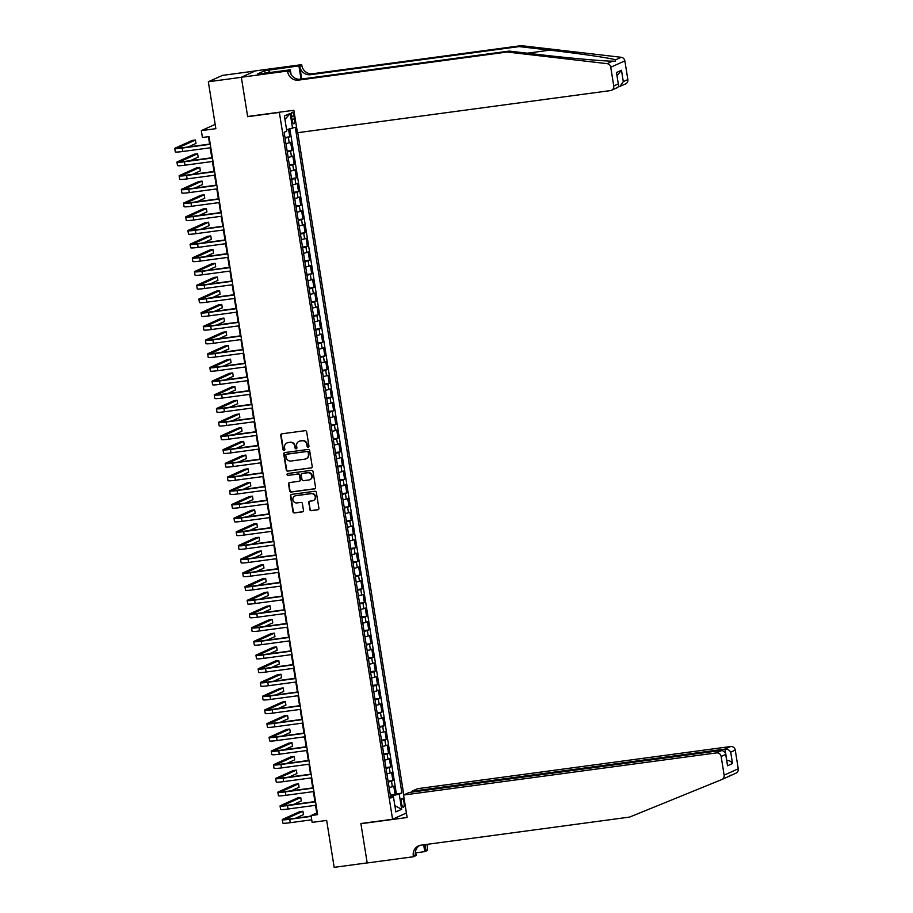 <?xml version="1.0" encoding="UTF-8"?>
<svg xmlns="http://www.w3.org/2000/svg" width="913" height="913" viewBox="0 0 913 913"><rect width="100%" height="100%" fill="white"/><g stroke="black" fill="none" stroke-linecap="round" stroke-linejoin="round"><path stroke-width="1.37" d="M308.195 447.187A0.959 0.913 -114.3 0 0 308.948 446.126L306.665 431.838A1.37 1.301 -114.3 0 0 305.147 430.674L281.82 433.812A1.37 1.301 -114.3 0 0 280.736 435.33L283.03 449.618A0.959 0.913 -114.3 0 0 284.331 450.371A0.959 0.913 -114.3 0 0 284.845 449.379L284.548 447.53A4.371 4.166 -114.3 0 1 288.006 442.668L289.946 442.406A4.371 4.166 -114.3 0 1 294.785 446.149L295.082 447.998A0.959 0.913 -114.3 0 0 296.383 448.751A0.959 0.913 -114.3 0 0 296.896 447.747L296.599 445.898A4.371 4.166 -114.3 0 1 300.057 441.047L301.998 440.785A4.371 4.166 -114.3 0 1 306.836 444.528L307.133 446.377A0.959 0.913 -114.3 0 0 308.195 447.187M308.571 447.016A0.959 0.913 -114.3 0 0 308.617 447.016A0.959 0.913 -114.3 0 1 307.521 446.206L307.133 446.377M281.672 433.846A1.37 1.301 -114.3 0 0 281.124 435.159L283.407 449.447A0.959 0.913 -114.3 0 0 284.502 450.257M287.081 442.896A4.371 4.166 -114.3 0 1 288.382 442.497L290.334 442.234A4.371 4.166 -114.3 0 1 295.161 445.978L295.458 447.827A0.959 0.913 -114.3 0 0 296.565 448.637M403.98 802.356A4.451 1.29 82.3 0 0 402.165 798.487A4.451 1.29 82.3 0 0 401.537 803.451A4.451 1.29 82.3 0 0 403.352 807.32A4.451 1.29 82.3 0 0 403.98 802.356M309.769 509.511A1.37 1.301 -114.3 0 0 311.276 510.687L317.827 509.796A1.37 1.301 -114.3 0 0 318.911 508.279L316.366 492.415A1.37 1.301 -114.3 0 0 314.848 491.251L291.521 494.39A1.37 1.301 -114.3 0 0 290.437 495.907L292.982 511.771A1.37 1.301 -114.3 0 0 294.488 512.946L302.397 511.873A1.37 1.301 -114.3 0 0 303.481 510.356L302.397 503.565A1.37 1.301 -114.3 0 0 300.879 502.401L296.965 502.926A3.652 3.481 -114.3 0 1 294.876 495.999A3.652 3.481 -114.3 0 1 295.812 495.736L311.173 493.659A3.652 3.481 -114.3 0 1 313.25 500.598A3.652 3.481 -114.3 0 1 312.326 500.86L309.758 501.203A1.37 1.301 -114.3 0 0 308.685 502.721L310.146 509.34A1.37 1.301 -114.3 0 0 311.664 510.515L318.203 509.625A1.37 1.301 -114.3 0 0 318.352 509.602M279.355 112.425L247.663 116.693L241.352 77.32L208.335 81.759L215.856 128.676L201.328 130.627L202.424 137.486L209.031 136.596L317.633 814.647L311.036 815.537L312.132 822.385L326.66 820.433L334.169 867.35L367.186 862.899L360.875 823.526L392.579 819.258L279.355 112.425L280.017 112.128M311.128 467.981A1.37 1.301 -114.3 0 0 312.212 466.463L309.667 450.6A1.37 1.301 -114.3 0 0 308.16 449.424L284.822 452.574A1.37 1.301 -114.3 0 0 283.738 454.092L286.283 469.955A1.37 1.301 -114.3 0 0 287.789 471.131L311.504 467.81A1.37 1.301 -114.3 0 0 311.653 467.787M313.011 471.507L315.556 487.371A1.37 1.301 -114.3 0 1 314.471 488.889L291.144 492.039A1.37 1.301 -114.3 0 1 289.626 490.863L288.542 484.073A1.37 1.301 -114.3 0 1 289.626 482.555L299.087 481.277A1.37 1.301 -114.3 0 0 300.172 479.759L299.453 475.262A1.37 1.301 -114.3 0 0 297.935 474.087L288.086 475.411A0.959 0.913 -114.3 0 1 287.538 473.596A0.959 0.913 -114.3 0 1 287.778 473.527L311.504 470.332A1.37 1.301 -114.3 0 1 313.011 471.507M208.335 81.759L222.452 75.391L255.241 70.974M390.285 794.972L395.089 794.333L393.765 786.116L392.373 786.744L391.494 781.266L388.219 782.087M388.082 781.277L392.887 780.626L391.574 772.409L390.182 773.037L389.303 767.559L386.016 768.392M385.891 767.582L390.696 766.931L389.383 758.714L387.991 759.342L387.112 753.864L383.825 754.686M383.7 753.887L388.504 753.236L387.192 745.019L385.8 745.647L384.921 740.169L381.634 740.991M381.508 740.181L386.313 739.541L384.989 731.313L383.597 731.952L382.718 726.463L379.443 727.296M379.306 726.486L384.111 725.835L382.798 717.618L381.406 718.246L380.527 712.768L377.24 713.601M377.115 712.791L381.919 712.14L380.607 703.923L379.215 704.551L378.336 699.073L375.049 699.894M374.923 699.084L379.728 698.445L378.416 690.228L377.023 690.856L376.145 685.378L372.858 686.199M372.732 685.389L377.537 684.739L376.213 676.522L374.821 677.149L373.942 671.671L370.667 672.504M370.53 671.694L375.334 671.044L374.022 662.827L372.63 663.454L371.751 657.976L368.464 658.798M368.338 657.999L373.143 657.349L371.831 649.132L370.438 649.759L369.56 644.281L366.273 645.103M366.147 644.293L370.952 643.654L369.639 635.437L368.247 636.064L367.368 630.575L364.082 631.408M363.956 630.598L368.761 629.947L367.437 621.73L366.045 622.358L365.166 616.88L361.89 617.713M361.753 616.903L366.558 616.252L365.246 608.035L363.853 608.663L362.975 603.185L359.688 604.007M359.562 603.208L364.367 602.557L363.054 594.34L361.662 594.968L360.783 589.49L357.497 590.312M357.371 589.501L362.176 588.862L360.863 580.634L359.471 581.261L358.592 575.783L355.305 576.617M355.18 575.806L359.984 575.156L358.661 566.939L357.268 567.566L356.39 562.088L353.114 562.91M352.977 562.111L357.782 561.461L356.469 553.244L355.077 553.871L354.198 548.393L350.912 549.215M350.786 548.405L355.591 547.766L354.278 539.549L352.886 540.176L352.007 534.698L348.72 535.52M348.595 534.71L353.399 534.059L352.087 525.842L350.695 526.47L349.816 520.992L346.529 521.825M346.404 521.015L351.208 520.364L349.884 512.147L348.492 512.775L347.613 507.297L344.338 508.119M344.201 507.32L349.006 506.669L347.693 498.452L346.301 499.08L345.422 493.602L342.135 494.424M342.01 493.613L346.814 492.974L345.502 484.746L344.11 485.385L343.231 479.896L339.944 480.729M339.819 479.918L344.623 479.268L343.311 471.051L341.907 471.679L341.04 466.201L337.753 467.034M337.627 466.223L342.432 465.573L341.108 457.356L339.716 457.984L338.837 452.506L335.562 453.327M335.425 452.517L340.229 451.878L338.917 443.661L337.525 444.289L336.646 438.811L333.359 439.632M333.234 438.822L338.038 438.183L336.726 429.955L335.333 430.582L334.455 425.104L331.168 425.937M331.042 425.127L335.847 424.477L334.523 416.26L333.131 416.887L332.264 411.409L328.977 412.231M328.851 411.432L333.656 410.782L332.332 402.565L330.94 403.192L330.061 397.714L326.786 398.536M326.649 397.726L331.453 397.087L330.141 388.87L328.748 389.497L327.87 384.008L324.583 384.841M324.457 384.031L329.262 383.38L327.95 375.163L326.557 375.791L325.679 370.313L322.392 371.146M322.266 370.336L327.071 369.685L325.747 361.468L324.355 362.096L323.487 356.618L320.201 357.44M320.075 356.641L324.88 355.99L323.556 347.773L322.163 348.401L321.285 342.923L318.009 343.745M317.872 342.934L322.677 342.295L321.365 334.067L319.972 334.694L319.094 329.216L315.807 330.05M315.681 329.239L320.486 328.589L319.173 320.372L317.781 320.999L316.902 315.521L313.616 316.343M313.49 315.544L318.295 314.894L316.971 306.677L315.578 307.304L314.711 301.826L311.424 302.648M311.299 301.838L316.103 301.199L314.78 292.982L313.387 293.609L312.508 288.131L309.233 288.953M309.096 288.143L313.901 287.492L312.588 279.275L311.196 279.903L310.317 274.425L307.03 275.258M306.905 274.448L311.71 273.797L310.397 265.58L309.005 266.208L308.126 260.73L304.839 261.552M304.714 260.753L309.518 260.102L308.195 251.885L306.802 252.513L305.935 247.035L302.648 247.857M302.511 247.046L307.327 246.407L306.003 238.179L304.611 238.818L303.732 233.329L300.457 234.162M300.32 233.351L305.125 232.701L303.812 224.484L302.42 225.112L301.541 219.634L298.254 220.467M298.129 219.656L302.933 219.006L301.621 210.789L300.229 211.417L299.35 205.939L296.063 206.76M295.938 205.95L300.742 205.311L299.418 197.094L298.026 197.722L297.159 192.244L293.872 193.065M293.735 192.255L298.551 191.616L297.227 183.387L295.835 184.015L294.956 178.537L291.681 179.37M291.544 178.56L296.348 177.909L295.036 169.692L293.644 170.32L292.765 164.842L289.478 165.664M289.353 164.865L294.157 164.214L292.845 155.997L291.452 156.625L290.574 151.147L287.287 151.969M287.161 151.159L291.966 150.519L290.642 142.302L285.974 143.752M291.635 117.024L292.114 120.037A4.314 1.244 82.3 0 0 293.872 123.78A4.314 1.244 82.3 0 0 294.477 118.964L293.997 115.951A4.314 1.244 82.3 0 0 292.24 112.208A4.314 1.244 82.3 0 0 291.635 117.024M406.411 813.004L392.579 819.258M403.808 794.915L297.741 132.693M395.089 794.333L401.914 793.009L295.276 127.272L286.591 129.714M401.914 793.009L399.243 794.207L401.652 809.283L395.854 811.897L393.446 796.832L390.775 798.03L284.137 132.305L286.808 131.095L284.399 116.031L290.197 113.417L292.605 128.482M284.959 137.464L289.775 136.813L285.096 138.274M291.966 150.519L290.574 151.147M294.157 164.214L292.765 164.842M296.348 177.909L294.956 178.537M298.551 191.616L297.159 192.244M300.742 205.311L299.35 205.939M302.933 219.006L301.541 219.634M305.125 232.701L303.732 233.329M307.327 246.407L305.935 247.035M309.518 260.102L308.126 260.73M311.71 273.797L310.317 274.425M313.901 287.492L312.508 288.131M316.103 301.199L314.711 301.826M318.295 314.894L316.902 315.521M320.486 328.589L319.094 329.216M322.677 342.295L321.285 342.923M324.88 355.99L323.487 356.618M327.071 369.685L325.679 370.313M329.262 383.38L327.87 384.008M331.453 397.087L330.061 397.714M333.656 410.782L332.264 411.409M335.847 424.477L334.455 425.104M338.038 438.183L336.646 438.811M340.229 451.878L338.837 452.506M342.432 465.573L341.04 466.201M344.623 479.268L343.231 479.896M346.814 492.974L345.422 493.602M349.006 506.669L347.613 507.297M351.208 520.364L349.816 520.992M353.399 534.059L352.007 534.698M355.591 547.766L354.198 548.393M357.782 561.461L356.39 562.088M359.984 575.156L358.592 575.783M362.176 588.862L360.783 589.49M364.367 602.557L362.975 603.185M366.558 616.252L365.166 616.88M368.761 629.947L367.368 630.575M370.952 643.654L369.56 644.281M373.143 657.349L371.751 657.976M375.334 671.044L373.942 671.671M377.537 684.739L376.145 685.378M379.728 698.445L378.336 699.073M381.919 712.14L380.527 712.768M384.111 725.835L382.718 726.463M386.313 739.541L384.921 740.169M388.504 753.236L387.112 753.864M390.696 766.931L389.303 767.559M392.887 780.626L391.494 781.266M396.368 793.751L289.889 129.041M289.775 136.813L288.565 129.315M392.624 796.832L392.43 795.611L390.422 795.885M315.533 805.312L316.754 812.958L311.036 815.537M208.438 136.676L209.625 144.083M210.218 147.803L211.816 157.778M212.409 161.498L214.007 171.473M214.601 175.193L216.198 185.179M216.792 188.9L218.401 198.874M218.994 202.595L220.592 212.569M221.186 216.29L222.783 226.264M223.377 229.985L224.975 239.971M225.579 243.691L227.177 253.666M227.771 257.386L229.368 267.361M229.962 271.081L231.56 281.067M232.153 284.788L233.751 294.762M234.356 298.483L235.953 308.457M236.547 312.178L238.145 322.152M238.738 325.873L240.336 335.858M240.929 339.579L242.527 349.553M243.132 353.274L244.73 363.248M245.323 366.969L246.921 376.955M247.514 380.664L249.112 390.65M249.706 394.37L251.303 404.345M251.908 408.065L253.506 418.04M254.099 421.76L255.697 431.746M256.291 435.467L257.888 445.441M258.482 449.162L260.079 459.136M260.684 462.857L262.282 472.831M262.876 476.552L264.473 486.538M265.067 490.258L266.664 500.233M267.258 503.953L268.856 513.928M269.461 517.648L271.058 527.634M271.652 531.355L273.249 541.329M273.843 545.05L275.441 555.024M276.034 558.745L277.632 568.719M278.237 572.44L279.834 582.426M280.428 586.146L282.026 596.121M282.619 599.841L284.217 609.816M284.81 613.536L286.408 623.522M287.013 627.231L288.611 637.217M289.204 640.937L290.802 650.912M291.395 654.632L292.993 664.607M293.587 668.327L295.184 678.313M295.789 682.034L297.387 692.008M297.98 695.729L299.578 705.703M300.172 709.424L301.769 719.398M302.363 723.119L303.961 733.105M304.565 736.825L306.163 746.8M306.757 750.52L308.354 760.495M308.948 764.215L310.546 774.201M311.139 777.922L312.737 787.896M313.342 791.617L314.939 801.591M215.171 124.385L201.328 130.627M317.347 812.878L316.754 812.958M288.166 157.447L291.452 156.625M290.357 171.153L293.644 170.32M292.548 184.848L295.835 184.015M294.751 198.543L298.026 197.722M296.942 212.238L300.229 211.417M299.133 225.945L302.42 225.112M301.324 239.64L304.611 238.818M303.527 253.335L306.802 252.513M305.718 267.03L309.005 266.208M307.909 280.736L311.196 279.903M310.1 294.431L313.387 293.609M312.303 308.126L315.578 307.304M314.494 321.833L317.781 320.999M316.685 335.528L319.972 334.694M318.888 349.223L322.163 348.401M321.079 362.918L324.355 362.096M323.27 376.624L326.557 375.791M325.462 390.319L328.748 389.497M327.664 404.014L330.94 403.192M329.855 417.72L333.131 416.887M332.047 431.415L335.333 430.582M334.238 445.11L337.525 444.289M336.441 458.805L339.716 457.984M338.632 472.512L341.907 471.679M340.823 486.207L344.11 485.385M343.014 499.902L346.301 499.08M345.217 513.597L348.492 512.775M347.408 527.303L350.695 526.47M349.599 540.998L352.886 540.176M351.79 554.693L355.077 553.871M353.993 568.4L357.268 567.566M356.184 582.095L359.471 581.261M358.375 595.79L361.662 594.968M360.567 609.485L363.853 608.663M362.769 623.191L366.045 622.358M364.96 636.886L368.247 636.064M367.152 650.581L370.438 649.759M369.343 664.287L372.63 663.454M371.545 677.982L374.821 677.149M373.737 691.677L377.023 690.856M375.928 705.372L379.215 704.551M378.119 719.079L381.406 718.246M380.322 732.774L383.597 731.952M382.513 746.469L385.8 745.647M384.704 760.164L387.991 759.342M386.895 773.87L390.182 773.037M393.446 796.832L390.581 796.844M389.098 787.565L392.373 786.744M392.43 795.611L399.243 794.207M284.947 119.5L290.197 113.417M401.652 809.283L394.861 805.677M247.663 116.693L248.325 116.396M307.521 446.206L307.225 444.357A4.371 4.166 -114.3 0 0 302.386 440.602L301.998 440.785M299.144 441.276A4.371 4.166 -114.3 0 1 300.445 440.865L302.386 440.602M284.673 452.597A1.37 1.301 -114.3 0 0 284.126 453.921L286.659 469.784A1.37 1.301 -114.3 0 0 288.177 470.96L311.504 467.81M308.092 452.323A0.959 0.913 -114.3 0 0 307.03 451.501L286.545 454.263A0.959 0.913 -114.3 0 0 285.792 455.325L286.1 457.276A4.371 4.166 -114.3 0 0 290.939 461.019L304.942 459.136A4.371 4.166 -114.3 0 0 308.4 454.275L308.468 452.152A0.959 0.913 -114.3 0 0 307.407 451.33L307.03 451.501M286.511 454.263A0.959 0.913 -114.3 0 1 286.933 454.092L307.407 451.33M306.243 458.725A4.371 4.166 -114.3 0 0 308.788 454.103L308.4 454.275M308.468 452.152L308.788 454.103M289.478 482.589A1.37 1.301 -114.3 0 0 288.93 483.901L290.014 490.692A1.37 1.301 -114.3 0 0 291.521 491.867L314.859 488.717A1.37 1.301 -114.3 0 0 315.008 488.695M299.624 481.083A1.37 1.301 -114.3 0 0 300.548 479.587L299.829 475.091A1.37 1.301 -114.3 0 0 298.323 473.915L288.086 475.411M287.743 473.539A0.959 0.913 -114.3 0 0 288.462 475.239M308.902 479.964A3.652 3.481 -114.3 0 0 311.687 475.399A3.652 3.481 -114.3 0 0 307.749 472.763L302.34 473.493A1.37 1.301 -114.3 0 0 301.267 475.011L301.986 479.519A1.37 1.301 -114.3 0 0 303.493 480.683L308.902 479.964M310.021 479.599A3.652 3.481 -114.3 0 0 308.138 472.592L307.749 472.763M302.192 473.527A1.37 1.301 -114.3 0 1 302.728 473.322L308.138 472.592M309.61 501.237A1.37 1.301 -114.3 0 0 309.062 502.549L310.146 509.34M313.433 500.495A3.652 3.481 -114.3 0 0 311.55 493.488L311.173 493.659M295.07 495.919A3.652 3.481 -114.3 0 1 296.189 495.565L311.55 493.488M291.373 494.412A1.37 1.301 -114.3 0 0 290.825 495.736L293.358 511.6A1.37 1.301 -114.3 0 0 294.876 512.775L302.785 511.702A1.37 1.301 -114.3 0 0 302.933 511.679M188.135 146.97L195.964 143.444L195.416 140.02L192.118 140.465L175.159 148.111A10.442 0.856 -9.1 0 0 174.748 148.431A10.442 0.856 -9.1 0 0 182.201 148.077L210.264 144.3M174.748 148.431L175.296 151.855A10.442 0.856 -9.1 0 0 182.748 151.501L210.812 147.723M210.218 144.003L183.148 147.644A6.962 0.571 170.9 0 1 178.183 147.883A6.962 0.571 170.9 0 1 178.457 147.678L195.416 140.02M507.126 52.018L509.214 51.082L539.868 54.654C569.061 58.101 603.447 61.171 612.669 61.137L615.316 61.205L615.624 59.813C610.283 58.078 579.207 53.525 549.797 50.158L519.155 46.597L310.488 74.695A9.746 9.29 65.7 0 1 299.715 66.341L301.804 65.405L301.678 64.652L255.457 70.872L241.34 77.251L247.628 116.487L293.849 110.268L297.455 132.727L610.432 90.592A4.177 3.983 -114.3 0 0 613.741 85.948L610.74 67.242A4.177 3.983 -114.3 0 0 607.088 63.659L507.126 52.018L298.471 80.116A9.746 9.29 65.7 0 1 287.686 71.773L287.561 71.02L241.34 77.251M618.238 86.872L618.672 85.708M519.155 46.597L521.243 45.65L312.588 73.748A9.746 9.29 65.7 0 1 301.804 65.405M287.686 71.773L289.775 70.837A9.746 9.29 65.7 0 0 300.56 79.18L509.214 51.082M613.741 85.948L618.295 83.882L616.48 72.515L621.479 70.255L623.294 81.634L627.859 79.568L624.857 60.874L610.74 67.242M615.624 59.813L621.205 57.291L521.243 45.65M287.561 71.02L290.334 69.776L261.392 73.668M265.158 73.166L264.759 70.689L257.398 74.01L261.358 73.485M264.759 70.689L298.916 65.896L301.678 64.652M290.334 69.776L291.076 74.421M301.747 79.02L299.715 66.341M301.028 79.111L298.916 65.896M621.205 57.291A4.177 3.983 65.7 0 1 624.857 60.874M627.859 79.568A4.177 3.983 65.7 0 1 625.61 83.916L618.843 86.792M269.335 69.879L269.757 72.538M269.118 72.629L268.719 70.153M616.138 88.013C618.409 87.465 619.128 86.084 618.295 83.882L616.48 72.515M621.479 70.255L617.142 75.539M623.294 81.634L619.95 86.461M728.563 776.404L730.605 775.251M730.297 775.708L721.886 779.508A4.177 3.983 -114.3 0 0 724.135 775.171L738.252 768.792A4.177 3.983 65.7 0 1 735.878 773.185M403.535 795.04L716.522 752.894L722.217 750.315L409.241 792.461L403.535 795.04L407.13 817.5L360.909 823.731L367.197 862.968L413.418 856.748L416.18 855.504L415.506 851.27M361.571 823.423L360.909 823.731M721.886 779.508A4.177 3.983 -114.3 0 1 721.761 779.565L629.662 817.067L421.007 845.164A9.746 9.29 -114.3 0 0 413.304 855.995L413.418 856.748M412.083 792.085L411.946 791.24L417.652 788.661L730.64 746.526A4.177 3.983 65.7 0 1 735.25 750.098L730.697 752.152L732.511 763.519L727.524 765.779L725.698 754.412L721.144 756.466L724.135 775.171M735.25 750.098L738.252 768.792M428.06 844.217A9.746 9.29 -114.3 0 0 427.41 849.626L427.535 850.38L424.773 851.624L423.678 844.799M415.757 852.833L424.773 851.624M411.946 791.24L724.933 749.094L730.64 746.526M426.314 844.445A9.746 9.29 -114.3 0 0 425.321 850.562L424.385 844.708M721.144 756.466A4.177 3.983 -114.3 0 0 716.522 752.894M419.603 845.461A9.746 9.29 -114.3 0 0 415.392 855.047L413.304 855.995M730.697 752.152C729.361 750.018 727.433 749.002 724.933 749.094L725.436 752.221M732.511 763.519C731.176 761.396 729.259 760.369 726.748 760.461M727.524 765.779L725.664 753.088L722.217 750.315M725.698 754.412L725.664 753.088M190.338 160.677L198.155 157.139L197.607 153.715L194.309 154.16L177.35 161.818A10.442 0.856 -9.1 0 0 176.939 162.137A10.442 0.856 -9.1 0 0 184.392 161.772L212.455 157.995M176.939 162.137L177.499 165.561A10.442 0.856 -9.1 0 0 184.94 165.196L213.003 161.418M212.409 157.698L185.35 161.339A6.962 0.571 170.9 0 1 180.386 161.578A6.962 0.571 170.9 0 1 180.648 161.373L197.607 153.715M192.529 174.372L200.346 170.834L199.799 167.41L196.5 167.855L179.541 175.513A10.442 0.856 -9.1 0 0 179.142 175.832A10.442 0.856 -9.1 0 0 186.583 175.467L214.646 171.69M179.142 175.832L179.69 179.256A10.442 0.856 -9.1 0 0 187.131 178.891L215.194 175.113M214.601 171.393L187.542 175.045A6.962 0.571 170.9 0 1 182.577 175.285A6.962 0.571 170.9 0 1 182.84 175.068L199.799 167.41M194.72 188.067L202.549 184.54L202.001 181.105L198.692 181.55L181.733 189.208A10.442 0.856 -9.1 0 0 181.333 189.527A10.442 0.856 -9.1 0 0 188.786 189.174L216.849 185.396M181.333 189.527L181.881 192.951A10.442 0.856 -9.1 0 0 189.333 192.597L217.397 188.82M216.803 185.099L189.733 188.74A6.962 0.571 170.9 0 1 184.768 188.98A6.962 0.571 170.9 0 1 185.042 188.763L202.001 181.105M196.911 201.762L204.74 198.235L204.192 194.811L200.894 195.256L183.935 202.914A10.442 0.856 -9.1 0 0 183.524 203.222A10.442 0.856 -9.1 0 0 190.977 202.869L219.04 199.091M183.524 203.222L184.072 206.646A10.442 0.856 -9.1 0 0 191.525 206.292L219.588 202.515M218.994 198.794L191.924 202.435A6.962 0.571 170.9 0 1 186.96 202.675A6.962 0.571 170.9 0 1 187.233 202.469L204.192 194.811M199.114 215.468L206.931 211.93L206.384 208.506L203.085 208.951L186.126 216.609A10.442 0.856 -9.1 0 0 185.716 216.929A10.442 0.856 -9.1 0 0 193.168 216.564L221.231 212.786M185.716 216.929L186.275 220.353A10.442 0.856 -9.1 0 0 193.716 219.987L221.779 216.21M221.186 212.489L194.127 216.13A6.962 0.571 170.9 0 1 189.162 216.37A6.962 0.571 170.9 0 1 189.425 216.164L206.384 208.506M201.305 229.163L209.123 225.625L208.575 222.201L205.277 222.646L188.318 230.304A10.442 0.856 -9.1 0 0 187.918 230.624A10.442 0.856 -9.1 0 0 195.359 230.259L223.423 226.481M187.918 230.624L188.466 234.048A10.442 0.856 -9.1 0 0 195.907 233.694L223.97 229.905M223.377 226.184L196.318 229.836A6.962 0.571 170.9 0 1 191.353 230.076A6.962 0.571 170.9 0 1 191.616 229.859L208.575 222.201M203.496 242.858L211.325 239.332L210.777 235.908L207.468 236.353L190.509 243.999A10.442 0.856 -9.1 0 0 190.109 244.319A10.442 0.856 -9.1 0 0 197.562 243.965L225.625 240.187M190.109 244.319L190.657 247.743A10.442 0.856 -9.1 0 0 198.11 247.389L226.173 243.611M225.579 239.891L198.509 243.531A6.962 0.571 170.9 0 1 193.545 243.771A6.962 0.571 170.9 0 1 193.818 243.554L210.777 235.908M205.687 256.553L213.516 253.027L212.969 249.603L209.67 250.048L192.711 257.706A10.442 0.856 -9.1 0 0 192.301 258.025A10.442 0.856 -9.1 0 0 199.753 257.66L227.816 253.882M192.301 258.025L192.848 261.449A10.442 0.856 -9.1 0 0 200.301 261.084L228.364 257.306M227.771 253.586L200.7 257.226A6.962 0.571 170.9 0 1 195.736 257.466A6.962 0.571 170.9 0 1 196.01 257.261L212.969 249.603M207.89 270.259L215.708 266.722L215.16 263.298L211.862 263.743L194.903 271.401A10.442 0.856 -9.1 0 0 194.492 271.72A10.442 0.856 -9.1 0 0 201.944 271.355L230.008 267.577M194.492 271.72L195.051 275.144A10.442 0.856 -9.1 0 0 202.492 274.779L230.555 271.001M229.962 267.281L202.903 270.933A6.962 0.571 170.9 0 1 197.938 271.172A6.962 0.571 170.9 0 1 198.201 270.956L215.16 263.298M210.081 283.954L217.899 280.417L217.351 276.993L214.053 277.438L197.094 285.096A10.442 0.856 -9.1 0 0 196.694 285.415A10.442 0.856 -9.1 0 0 204.135 285.061L232.199 281.272M196.694 285.415L197.242 288.839A10.442 0.856 -9.1 0 0 204.683 288.485L232.758 284.708M232.153 280.987L205.094 284.628A6.962 0.571 170.9 0 1 200.13 284.867A6.962 0.571 170.9 0 1 200.392 284.651L217.351 276.993M212.273 297.649L220.101 294.123L219.554 290.699L216.244 291.144L199.285 298.802A10.442 0.856 -9.1 0 0 198.886 299.11A10.442 0.856 -9.1 0 0 206.338 298.756L234.401 294.979M198.886 299.11L199.433 302.534A10.442 0.856 -9.1 0 0 206.886 302.18L234.949 298.403M234.356 294.682L207.285 298.323A6.962 0.571 170.9 0 1 202.321 298.562A6.962 0.571 170.9 0 1 202.595 298.357L219.554 290.699M214.464 311.356L222.293 307.818L221.745 304.394L218.447 304.839L201.488 312.497A10.442 0.856 -9.1 0 0 201.077 312.817A10.442 0.856 -9.1 0 0 208.529 312.451L236.593 308.674M201.077 312.817L201.625 316.24A10.442 0.856 -9.1 0 0 209.077 315.875L237.14 312.098M236.547 308.377L209.476 312.018A6.962 0.571 170.9 0 1 204.512 312.257A6.962 0.571 170.9 0 1 204.786 312.052L221.745 304.394M216.666 325.051L224.484 321.513L223.936 318.089L220.638 318.534L203.679 326.192A10.442 0.856 -9.1 0 0 203.279 326.512A10.442 0.856 -9.1 0 0 210.72 326.146L238.784 322.369M203.279 326.512L203.827 329.935A10.442 0.856 -9.1 0 0 211.268 329.57L239.332 325.793M238.738 322.072L211.679 325.724A6.962 0.571 170.9 0 1 206.715 325.964A6.962 0.571 170.9 0 1 206.977 325.747L223.936 318.089M218.858 338.746L226.675 335.219L226.127 331.796L222.829 332.229L205.87 339.887A10.442 0.856 -9.1 0 0 205.471 340.207A10.442 0.856 -9.1 0 0 212.912 339.853L240.975 336.075M205.471 340.207L206.018 343.63A10.442 0.856 -9.1 0 0 213.459 343.277L241.534 339.499M240.929 335.779L213.87 339.419A6.962 0.571 170.9 0 1 208.906 339.659A6.962 0.571 170.9 0 1 209.168 339.442L226.127 331.796M221.049 352.441L228.878 348.914L228.33 345.491L225.02 345.936L208.061 353.593A10.442 0.856 -9.1 0 0 207.662 353.902A10.442 0.856 -9.1 0 0 215.114 353.548L243.178 349.77M207.662 353.902L208.21 357.337A10.442 0.856 -9.1 0 0 215.662 356.972L243.725 353.194M243.132 349.474L216.061 353.114A6.962 0.571 170.9 0 1 211.097 353.354A6.962 0.571 170.9 0 1 211.371 353.148L228.33 345.491M223.24 366.147L231.069 362.609L230.521 359.186L227.223 359.631L210.264 367.288A10.442 0.856 -9.1 0 0 209.853 367.608A10.442 0.856 -9.1 0 0 217.305 367.243L245.369 363.465M209.853 367.608L210.401 371.032A10.442 0.856 -9.1 0 0 217.853 370.667L245.917 366.889M245.323 363.169L218.253 366.821A6.962 0.571 170.9 0 1 213.288 367.06A6.962 0.571 170.9 0 1 213.562 366.843L230.521 359.186M225.443 379.842L233.26 376.304L232.712 372.881L229.414 373.326L212.455 380.983A10.442 0.856 -9.1 0 0 212.056 381.303A10.442 0.856 -9.1 0 0 219.497 380.949L247.56 377.16M212.056 381.303L212.603 384.727A10.442 0.856 -9.1 0 0 220.044 384.373L248.108 380.584M247.514 376.864L220.455 380.516A6.962 0.571 170.9 0 1 215.491 380.755A6.962 0.571 170.9 0 1 215.753 380.538L232.712 372.881M227.634 393.537L235.451 390.011L234.903 386.587L231.605 387.032L214.646 394.678A10.442 0.856 -9.1 0 0 214.247 394.998A10.442 0.856 -9.1 0 0 221.688 394.644L249.751 390.867M214.247 394.998L214.795 398.422A10.442 0.856 -9.1 0 0 222.236 398.068L250.31 394.29M249.706 390.57L222.646 394.211A6.962 0.571 170.9 0 1 217.682 394.45A6.962 0.571 170.9 0 1 217.945 394.245L234.903 386.587M229.825 407.244L237.654 403.706L237.106 400.282L233.796 400.727L216.838 408.385A10.442 0.856 -9.1 0 0 216.438 408.704A10.442 0.856 -9.1 0 0 223.89 408.339L251.954 404.562M216.438 408.704L216.986 412.128A10.442 0.856 -9.1 0 0 224.438 411.763L252.502 407.985M251.908 404.265L224.838 407.906A6.962 0.571 170.9 0 1 219.873 408.145A6.962 0.571 170.9 0 1 220.147 407.94L237.106 400.282M232.016 420.939L239.845 417.401L239.297 413.977L235.999 414.422L219.04 422.08A10.442 0.856 -9.1 0 0 218.629 422.399A10.442 0.856 -9.1 0 0 226.082 422.034L254.145 418.257M218.629 422.399L219.177 425.823A10.442 0.856 -9.1 0 0 226.629 425.458L254.693 421.68M254.099 417.96L227.029 421.612A6.962 0.571 170.9 0 1 222.064 421.852A6.962 0.571 170.9 0 1 222.338 421.635L239.297 413.977M234.219 434.634L242.036 431.107L241.489 427.672L238.19 428.117L221.231 435.775A10.442 0.856 -9.1 0 0 220.832 436.094A10.442 0.856 -9.1 0 0 228.273 435.741L256.336 431.963M220.832 436.094L221.38 439.518A10.442 0.856 -9.1 0 0 228.821 439.164L256.884 435.387M256.291 431.666L229.231 435.307A6.962 0.571 170.9 0 1 224.267 435.547A6.962 0.571 170.9 0 1 224.53 435.33L241.489 427.672M236.41 448.329L244.228 444.802L243.68 441.378L240.381 441.824L223.423 449.481A10.442 0.856 -9.1 0 0 223.023 449.789A10.442 0.856 -9.1 0 0 230.464 449.436L258.527 445.658M223.023 449.789L223.571 453.213A10.442 0.856 -9.1 0 0 231.012 452.859L259.087 449.082M258.482 445.361L231.423 449.002A6.962 0.571 170.9 0 1 226.458 449.242A6.962 0.571 170.9 0 1 226.721 449.036L243.68 441.378M238.601 462.035L246.43 458.497L245.882 455.073L242.573 455.519L225.614 463.176A10.442 0.856 -9.1 0 0 225.214 463.496A10.442 0.856 -9.1 0 0 232.667 463.131L260.73 459.353M225.214 463.496L225.762 466.92A10.442 0.856 -9.1 0 0 233.214 466.554L261.278 462.777M260.684 459.056L233.614 462.697A6.962 0.571 170.9 0 1 228.649 462.937A6.962 0.571 170.9 0 1 228.923 462.731L245.882 455.073M240.792 475.73L248.621 472.192L248.074 468.768L244.775 469.214L227.816 476.871A10.442 0.856 -9.1 0 0 227.405 477.191A10.442 0.856 -9.1 0 0 234.858 476.826L262.921 473.048M227.405 477.191L227.953 480.615A10.442 0.856 -9.1 0 0 235.406 480.261L263.469 476.472M262.876 472.751L235.805 476.403A6.962 0.571 170.9 0 1 230.841 476.643A6.962 0.571 170.9 0 1 231.115 476.426L248.074 468.768M242.995 489.425L250.813 485.899L250.265 482.475L246.967 482.92L230.008 490.566A10.442 0.856 -9.1 0 0 229.608 490.886A10.442 0.856 -9.1 0 0 237.049 490.532L265.112 486.755M229.608 490.886L230.156 494.31A10.442 0.856 -9.1 0 0 237.597 493.956L265.66 490.178M265.067 486.458L238.008 490.098A6.962 0.571 170.9 0 1 233.043 490.338A6.962 0.571 170.9 0 1 233.306 490.121L250.265 482.475M245.186 503.12L253.004 499.594L252.456 496.17L249.158 496.615L232.199 504.273A10.442 0.856 -9.1 0 0 231.799 504.592A10.442 0.856 -9.1 0 0 239.24 504.227L267.304 500.45M231.799 504.592L232.347 508.016A10.442 0.856 -9.1 0 0 239.788 507.651L267.863 503.873M267.258 500.153L240.199 503.793A6.962 0.571 170.9 0 1 235.234 504.033A6.962 0.571 170.9 0 1 235.497 503.828L252.456 496.17M247.377 516.826L255.206 513.289L254.659 509.865L251.349 510.31L234.39 517.968A10.442 0.856 -9.1 0 0 233.99 518.287A10.442 0.856 -9.1 0 0 241.443 517.922L269.506 514.145M233.99 518.287L234.538 521.711A10.442 0.856 -9.1 0 0 241.991 521.346L270.054 517.568M269.461 513.848L242.39 517.5A6.962 0.571 170.9 0 1 237.426 517.739A6.962 0.571 170.9 0 1 237.7 517.523L254.659 509.865M249.569 530.521L257.398 526.984L256.85 523.56L253.552 524.005L236.593 531.663A10.442 0.856 -9.1 0 0 236.182 531.982A10.442 0.856 -9.1 0 0 243.634 531.628L271.697 527.84M236.182 531.982L236.729 535.406A10.442 0.856 -9.1 0 0 244.182 535.052L272.245 531.275M271.652 527.554L244.581 531.195A6.962 0.571 170.9 0 1 239.617 531.434A6.962 0.571 170.9 0 1 239.891 531.218L256.85 523.56M251.771 544.216L259.589 540.69L259.041 537.266L255.743 537.711L238.784 545.369A10.442 0.856 -9.1 0 0 238.384 545.677A10.442 0.856 -9.1 0 0 245.825 545.323L273.889 541.546M238.384 545.677L238.932 549.101A10.442 0.856 -9.1 0 0 246.373 548.747L274.436 544.97M273.843 541.249L246.784 544.89A6.962 0.571 170.9 0 1 241.819 545.129A6.962 0.571 170.9 0 1 242.082 544.924L259.041 537.266M253.962 557.923L261.78 554.385L261.232 550.961L257.934 551.406L240.975 559.064A10.442 0.856 -9.1 0 0 240.576 559.384A10.442 0.856 -9.1 0 0 248.016 559.018L276.091 555.241M240.576 559.384L241.123 562.807A10.442 0.856 -9.1 0 0 248.564 562.442L276.639 558.665M276.034 554.944L248.975 558.585A6.962 0.571 170.9 0 1 244.011 558.824A6.962 0.571 170.9 0 1 244.285 558.619L261.232 550.961M256.154 571.618L263.983 568.08L263.435 564.656L260.125 565.101L243.166 572.759A10.442 0.856 -9.1 0 0 242.767 573.079A10.442 0.856 -9.1 0 0 250.219 572.713L278.282 568.936M242.767 573.079L243.315 576.502A10.442 0.856 -9.1 0 0 250.767 576.137L278.83 572.36M278.237 568.639L251.166 572.291A6.962 0.571 170.9 0 1 246.202 572.531A6.962 0.571 170.9 0 1 246.476 572.314L263.435 564.656M258.345 585.313L266.174 581.786L265.626 578.363L262.328 578.796L245.369 586.454A10.442 0.856 -9.1 0 0 244.958 586.774A10.442 0.856 -9.1 0 0 252.41 586.42L280.474 582.642M244.958 586.774L245.506 590.197A10.442 0.856 -9.1 0 0 252.958 589.844L281.021 586.066M280.428 582.346L253.358 585.986A6.962 0.571 170.9 0 1 248.393 586.226A6.962 0.571 170.9 0 1 248.667 586.009L265.626 578.363M260.547 599.008L268.365 595.481L267.817 592.058L264.519 592.503L247.56 600.161A10.442 0.856 -9.1 0 0 247.161 600.469A10.442 0.856 -9.1 0 0 254.601 600.115L282.665 596.337M247.161 600.469L247.708 603.904A10.442 0.856 -9.1 0 0 255.149 603.539L283.213 599.761M282.619 596.041L255.56 599.681A6.962 0.571 170.9 0 1 250.596 599.921A6.962 0.571 170.9 0 1 250.858 599.715L267.817 592.058M262.739 612.714L270.556 609.176L270.008 605.753L266.71 606.198L249.751 613.856A10.442 0.856 -9.1 0 0 249.352 614.175A10.442 0.856 -9.1 0 0 256.793 613.81L284.867 610.032M249.352 614.175L249.9 617.599A10.442 0.856 -9.1 0 0 257.34 617.234L285.415 613.456M284.81 609.736L257.751 613.388A6.962 0.571 170.9 0 1 252.787 613.627A6.962 0.571 170.9 0 1 253.061 613.41L270.008 605.753M264.93 626.409L272.759 622.871L272.211 619.448L268.901 619.893L251.942 627.551A10.442 0.856 -9.1 0 0 251.543 627.87A10.442 0.856 -9.1 0 0 258.995 627.516L287.059 623.727M251.543 627.87L252.091 631.294A10.442 0.856 -9.1 0 0 259.543 630.94L287.606 627.151M287.013 623.431L259.943 627.083A6.962 0.571 170.9 0 1 254.978 627.322A6.962 0.571 170.9 0 1 255.252 627.105L272.211 619.448M267.121 640.104L274.95 636.578L274.402 633.154L271.104 633.599L254.145 641.246A10.442 0.856 -9.1 0 0 253.734 641.565A10.442 0.856 -9.1 0 0 261.186 641.211L289.25 637.434M253.734 641.565L254.282 644.989A10.442 0.856 -9.1 0 0 261.734 644.635L289.798 640.858M289.204 637.137L262.134 640.778A6.962 0.571 170.9 0 1 257.169 641.017A6.962 0.571 170.9 0 1 257.443 640.812L274.402 633.154M269.324 653.811L277.141 650.273L276.593 646.849L273.295 647.294L256.336 654.952A10.442 0.856 -9.1 0 0 255.937 655.272A10.442 0.856 -9.1 0 0 263.378 654.906L291.441 651.129M255.937 655.272L256.485 658.695A10.442 0.856 -9.1 0 0 263.925 658.33L291.989 654.553M291.395 650.832L264.336 654.473A6.962 0.571 170.9 0 1 259.372 654.712A6.962 0.571 170.9 0 1 259.634 654.507L276.593 646.849M271.515 667.506L279.332 663.968L278.785 660.544L275.486 660.989L258.527 668.647A10.442 0.856 -9.1 0 0 258.128 668.967A10.442 0.856 -9.1 0 0 265.569 668.601L293.644 664.824M258.128 668.967L258.676 672.39A10.442 0.856 -9.1 0 0 266.117 672.025L294.191 668.248M293.587 664.527L266.528 668.179A6.962 0.571 170.9 0 1 261.563 668.419A6.962 0.571 170.9 0 1 261.837 668.202L278.785 660.544M273.706 681.201L281.535 677.674L280.987 674.239L277.678 674.684L260.719 682.342A10.442 0.856 -9.1 0 0 260.319 682.662A10.442 0.856 -9.1 0 0 267.771 682.308L295.835 678.519M260.319 682.662L260.867 686.085A10.442 0.856 -9.1 0 0 268.319 685.731L296.383 681.954M295.789 678.233L268.719 681.874A6.962 0.571 170.9 0 1 263.754 682.114A6.962 0.571 170.9 0 1 264.028 681.897L280.987 674.239M275.897 694.896L283.726 691.369L283.178 687.946L279.88 688.391L262.921 696.048A10.442 0.856 -9.1 0 0 262.51 696.357A10.442 0.856 -9.1 0 0 269.963 696.003L298.026 692.225M262.51 696.357L263.058 699.78A10.442 0.856 -9.1 0 0 270.51 699.426L298.574 695.649M297.98 691.928L270.91 695.569A6.962 0.571 170.9 0 1 265.945 695.809A6.962 0.571 170.9 0 1 266.219 695.603L283.178 687.946M278.1 708.602L285.917 705.064L285.37 701.64L282.071 702.086L265.112 709.743A10.442 0.856 -9.1 0 0 264.713 710.063A10.442 0.856 -9.1 0 0 272.154 709.698L300.217 705.92M264.713 710.063L265.261 713.487A10.442 0.856 -9.1 0 0 272.702 713.121L300.765 709.344M300.172 705.623L273.113 709.264A6.962 0.571 170.9 0 1 268.148 709.504A6.962 0.571 170.9 0 1 268.411 709.298L285.37 701.64M280.291 722.297L288.12 718.759L287.561 715.336L284.263 715.781L267.304 723.438A10.442 0.856 -9.1 0 0 266.904 723.758A10.442 0.856 -9.1 0 0 274.345 723.393L302.42 719.615M266.904 723.758L267.452 727.182A10.442 0.856 -9.1 0 0 274.893 726.828L302.968 723.039M302.363 719.318L275.304 722.97A6.962 0.571 170.9 0 1 270.339 723.21A6.962 0.571 170.9 0 1 270.613 722.993L287.561 715.336M282.482 735.992L290.311 732.466L289.763 729.042L286.454 729.487L269.506 737.133A10.442 0.856 -9.1 0 0 269.095 737.453A10.442 0.856 -9.1 0 0 276.548 737.099L304.611 733.322M269.095 737.453L269.643 740.877A10.442 0.856 -9.1 0 0 277.096 740.523L305.159 736.745M304.565 733.025L277.495 736.665A6.962 0.571 170.9 0 1 272.531 736.905A6.962 0.571 170.9 0 1 272.804 736.688L289.763 729.042M284.673 749.687L292.502 746.161L291.955 742.737L288.656 743.182L271.697 750.84A10.442 0.856 -9.1 0 0 271.287 751.159A10.442 0.856 -9.1 0 0 278.739 750.794L306.802 747.017M271.287 751.159L271.834 754.583A10.442 0.856 -9.1 0 0 279.287 754.218L307.35 750.44M306.757 746.72L279.686 750.36A6.962 0.571 170.9 0 1 274.722 750.6A6.962 0.571 170.9 0 1 274.996 750.395L291.955 742.737M286.876 763.394L294.694 759.856L294.146 756.432L290.848 756.877L273.889 764.535A10.442 0.856 -9.1 0 0 273.489 764.854A10.442 0.856 -9.1 0 0 280.93 764.489L308.993 760.712M273.489 764.854L274.037 768.278A10.442 0.856 -9.1 0 0 281.478 767.913L309.541 764.135M308.948 760.415L281.889 764.067A6.962 0.571 170.9 0 1 276.924 764.307A6.962 0.571 170.9 0 1 277.187 764.09L294.146 756.432M289.067 777.089L296.896 773.551L296.337 770.127L293.039 770.572L276.08 778.23A10.442 0.856 -9.1 0 0 275.68 778.549A10.442 0.856 -9.1 0 0 283.121 778.196L311.196 774.407M275.68 778.549L276.228 781.973A10.442 0.856 -9.1 0 0 283.669 781.619L311.744 777.842M311.139 774.121L284.08 777.762A6.962 0.571 170.9 0 1 279.116 778.002A6.962 0.571 170.9 0 1 279.389 777.785L296.337 770.127M291.258 790.784L299.087 787.257L298.54 783.833L295.23 784.278L278.282 791.936A10.442 0.856 -9.1 0 0 277.872 792.244A10.442 0.856 -9.1 0 0 285.324 791.891L313.387 788.113M277.872 792.244L278.419 795.668A10.442 0.856 -9.1 0 0 285.872 795.314L313.935 791.537M313.342 787.816L286.271 791.457A6.962 0.571 170.9 0 1 281.307 791.697A6.962 0.571 170.9 0 1 281.581 791.491L298.54 783.833M293.45 804.49L301.279 800.952L300.731 797.528L297.433 797.973L280.474 805.631A10.442 0.856 -9.1 0 0 280.063 805.951A10.442 0.856 -9.1 0 0 287.515 805.586L315.578 801.808M280.063 805.951L280.611 809.375A10.442 0.856 -9.1 0 0 288.063 809.009L316.126 805.232M315.533 801.511L288.474 805.152A6.962 0.571 170.9 0 1 283.498 805.392A6.962 0.571 170.9 0 1 283.772 805.186L300.731 797.528M295.652 818.185L303.47 814.647L302.922 811.223L299.624 811.668L282.665 819.326A10.442 0.856 -9.1 0 0 282.265 819.646A10.442 0.856 -9.1 0 0 289.706 819.281L311.173 816.393M282.265 819.646L282.813 823.07A10.442 0.856 -9.1 0 0 290.254 822.704L311.721 819.817M311.128 816.096L290.665 818.858A6.962 0.571 170.9 0 1 285.701 819.098A6.962 0.571 170.9 0 1 285.963 818.881L302.922 811.223M289.25 142.93L288.382 137.441M291.532 116.282L293.997 115.951M292 119.306L294.477 118.964M182.201 148.077L182.748 151.501M549.797 50.158L527.326 53.194M310.488 74.695L312.588 73.748M300.56 79.18L298.471 80.116M607.088 63.659L612.669 61.137M425.321 850.562L427.41 849.626M184.392 161.772L184.94 165.196M186.583 175.467L187.131 178.891M188.786 189.174L189.333 192.597M190.977 202.869L191.525 206.292M193.168 216.564L193.716 219.987M195.359 230.259L195.907 233.694M197.562 243.965L198.11 247.389M199.753 257.66L200.301 261.084M201.944 271.355L202.492 274.779M204.135 285.061L204.683 288.485M206.338 298.756L206.886 302.18M208.529 312.451L209.077 315.875M210.72 326.146L211.268 329.57M212.912 339.853L213.459 343.277M215.114 353.548L215.662 356.972M217.305 367.243L217.853 370.667M219.497 380.949L220.044 384.373M221.688 394.644L222.236 398.068M223.89 408.339L224.438 411.763M226.082 422.034L226.629 425.458M228.273 435.741L228.821 439.164M230.464 449.436L231.012 452.859M232.667 463.131L233.214 466.554M234.858 476.826L235.406 480.261M237.049 490.532L237.597 493.956M239.24 504.227L239.788 507.651M241.443 517.922L241.991 521.346M243.634 531.628L244.182 535.052M245.825 545.323L246.373 548.747M248.016 559.018L248.564 562.442M250.219 572.713L250.767 576.137M252.41 586.42L252.958 589.844M254.601 600.115L255.149 603.539M256.793 613.81L257.34 617.234M258.995 627.516L259.543 630.94M261.186 641.211L261.734 644.635M263.378 654.906L263.925 658.33M265.569 668.601L266.117 672.025M267.771 682.308L268.319 685.731M269.963 696.003L270.51 699.426M272.154 709.698L272.702 713.121M274.345 723.393L274.893 726.828M276.548 737.099L277.096 740.523M278.739 750.794L279.287 754.218M280.93 764.489L281.478 767.913M283.121 778.196L283.669 781.619M285.324 791.891L285.872 795.314M287.515 805.586L288.063 809.009M289.706 819.281L290.254 822.704M611.493 90.284L617.154 87.728M736.004 773.14L730.389 775.673"/></g></svg>

